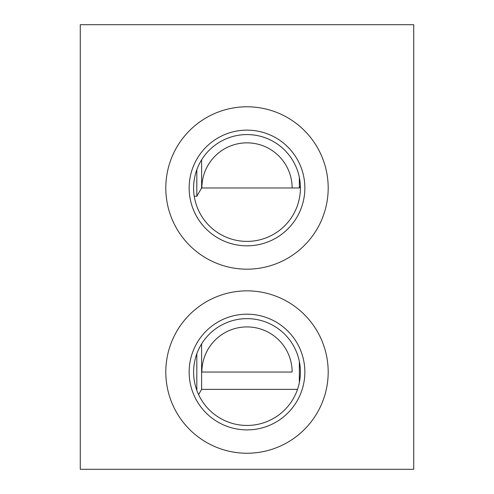 <?xml version="1.0" encoding="UTF-8"?>
<svg xmlns="http://www.w3.org/2000/svg" width="494" height="494" viewBox="0 0 494 494"><rect width="100%" height="100%" fill="white"/><g stroke="black" fill="none" stroke-linecap="round" stroke-linejoin="round"><path stroke-width="0.74" d="M413.725 469.3L413.725 24.7L80.275 24.7L80.275 469.3L413.725 469.3M165.805 187.979A81.195 81.195 0 0 1 287.594 117.665A81.195 81.195 0 0 1 287.601 258.294A81.195 81.195 0 0 1 165.805 187.979M165.805 372.044A81.195 81.195 0 0 1 287.594 301.729A81.195 81.195 0 0 1 287.601 442.358A81.195 81.195 0 0 1 165.805 372.044M189.146 187.979A57.854 57.854 0 0 1 275.924 137.875A57.854 57.854 0 0 1 275.924 238.083A57.854 57.854 0 0 1 189.146 187.979M193.592 187.979A53.408 53.408 0 0 1 273.701 141.729A53.408 53.408 0 0 1 273.707 234.23A53.408 53.408 0 0 1 193.592 187.979M189.146 372.044A57.854 57.854 0 0 1 275.924 321.94A57.854 57.854 0 0 1 275.924 422.148A57.854 57.854 0 0 1 189.146 372.044M193.592 372.044A53.408 53.408 0 0 1 273.701 325.793A53.408 53.408 0 0 1 273.707 418.295A53.408 53.408 0 0 1 193.592 372.044M196.822 169.683L196.822 196.26L194.241 196.26M201.608 159.84L201.608 187.979L196.822 196.26M299.345 177.383L299.345 187.979L201.608 187.979M196.822 353.747L196.822 390.34M201.608 343.904L201.608 389.383L198.594 394.607M299.345 361.447L299.345 382.64M201.873 187.979A45.127 45.127 0 0 1 247 142.852A45.127 45.127 0 0 1 292.127 187.979L201.873 187.979M201.873 372.044A45.127 45.127 0 0 1 247 326.917A45.127 45.127 0 0 1 292.127 372.044L201.873 372.044M300.377 186.195L299.345 187.979M201.608 389.383L297.512 389.383"/></g></svg>
